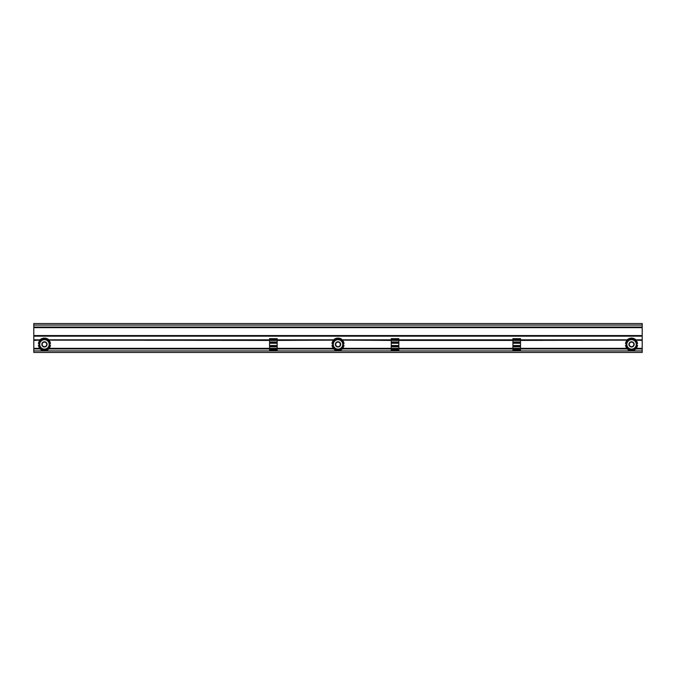 <?xml version="1.0" encoding="UTF-8"?>
<svg xmlns="http://www.w3.org/2000/svg" width="676" height="676" viewBox="0 0 676 676"><rect width="100%" height="100%" fill="white"/><g stroke="black" fill="none" stroke-linecap="round" stroke-linejoin="round"><path stroke-width="1.01" d="M33.8 350.928L642.2 350.928L642.2 352.45L33.8 352.45L33.8 348.343L39.529 348.343L40.087 348.951A6.312 6.312 0 0 0 48.807 348.951L49.365 348.343L269.555 348.343L269.555 345.495L277.16 345.495L277.16 348.343L333.082 348.343L333.64 348.951A6.312 6.312 0 0 0 342.36 348.951L342.918 348.343L391.235 348.343L391.235 350.126L398.84 350.109L398.84 348.343L512.915 348.343L512.915 350.126L520.52 350.109L520.52 348.343L626.635 348.343L627.193 348.951A6.312 6.312 0 0 0 635.913 348.951L636.471 348.343L642.2 348.343L642.2 323.55L33.8 323.55L33.8 325.071L642.2 325.071M342.656 340.129L391.235 340.434L391.235 343.281L398.84 343.281L398.84 340.434L512.915 340.434L512.915 343.281L520.52 343.281L520.52 340.434L626.897 340.129M49.103 340.129L269.555 340.434L277.16 340.129L269.555 340.138L269.555 338.651L277.16 338.651L277.16 340.434L333.344 340.129M342.918 340.434L342.36 339.825L391.235 339.825M520.52 339.825L627.193 339.825L626.635 340.434M277.16 339.825L333.64 339.825L333.082 340.434M49.365 340.434L48.807 339.825L269.555 339.825M33.8 348.343L33.8 340.434L39.791 340.129M33.8 340.434L33.8 339.825L40.087 339.825L39.529 340.434M642.2 350.928L642.2 348.343M636.209 340.129L642.2 340.434M636.471 340.434L635.913 339.825L642.2 339.825M333.64 339.825A6.312 6.312 0 0 1 342.36 339.825M627.193 339.825A6.312 6.312 0 0 1 635.913 339.825M33.8 339.825L33.8 335.566L642.2 335.566M40.087 339.825A6.312 6.312 0 0 1 48.807 339.825M33.8 335.566L33.8 327.657L642.2 327.657M33.8 327.657L33.8 325.071M636.834 343.687L637.569 343.493A6.084 6.084 0 0 0 636.446 340.772L635.778 341.152M634.789 340.163L635.17 339.496A6.084 6.084 0 0 0 632.449 338.372L632.254 339.107M630.852 339.107L630.657 338.372A6.084 6.084 0 0 0 627.936 339.496L628.317 340.163M627.328 341.152L626.66 340.772A6.084 6.084 0 0 0 625.537 343.493L626.272 343.687M626.272 345.09L625.537 345.284A6.084 6.084 0 0 0 626.66 348.005L627.328 347.625M628.317 348.613L627.936 349.281A6.084 6.084 0 0 0 630.657 350.405L630.852 349.669M632.254 349.669L632.449 350.405A6.084 6.084 0 0 0 635.17 349.281L634.789 348.613M635.778 347.625L636.446 348.005A6.084 6.084 0 0 0 637.569 345.284L636.834 345.09M343.281 343.687L344.016 343.493A6.084 6.084 0 0 0 342.893 340.772L342.225 341.152M341.236 340.163L341.617 339.496A6.084 6.084 0 0 0 338.896 338.372L338.701 339.107M337.299 339.107L337.104 338.372A6.084 6.084 0 0 0 334.383 339.496L334.764 340.163M333.775 341.152L333.107 340.772A6.084 6.084 0 0 0 331.984 343.493L332.719 343.687M332.719 345.09L331.984 345.284A6.084 6.084 0 0 0 333.107 348.005L333.775 347.625M334.764 348.613L334.383 349.281A6.084 6.084 0 0 0 337.104 350.405L337.299 349.669M338.701 349.669L338.896 350.405A6.084 6.084 0 0 0 341.617 349.281L341.236 348.613M342.225 347.625L342.893 348.005A6.084 6.084 0 0 0 344.016 345.284L343.281 345.09M49.728 343.687L50.463 343.493A6.084 6.084 0 0 0 49.34 340.772L48.672 341.152M47.683 340.163L48.064 339.496A6.084 6.084 0 0 0 45.343 338.372L45.148 339.107M43.746 339.107L43.551 338.372A6.084 6.084 0 0 0 40.83 339.496L41.211 340.163M40.222 341.152L39.554 340.772A6.084 6.084 0 0 0 38.431 343.493L39.166 343.687M39.166 345.09L38.431 345.284A6.084 6.084 0 0 0 39.554 348.005L40.222 347.625M41.211 348.613L40.83 349.281A6.084 6.084 0 0 0 43.551 350.405L43.746 349.669M45.148 349.669L45.343 350.405A6.084 6.084 0 0 0 48.064 349.281L47.683 348.613M48.672 347.625L49.34 348.005A6.084 6.084 0 0 0 50.463 345.284L49.728 345.09M629.272 343.07L631.553 341.752L633.835 343.07L633.835 345.706L631.553 347.025L629.272 345.706L629.272 343.07A2.636 2.636 0 0 1 633.835 343.07A2.636 2.636 0 0 1 631.553 347.025A2.636 2.636 0 0 1 629.272 343.07L629.272 345.706L631.553 347.025L633.835 345.706L633.835 343.07L632.694 342.411A2.281 2.281 0 0 1 632.694 346.365A2.281 2.281 0 0 1 629.272 344.388A2.281 2.281 0 0 1 630.412 342.411L629.272 343.07M631.553 349.103A4.715 4.715 0 0 1 627.472 342.031A4.715 4.715 0 0 1 635.634 342.031A4.715 4.715 0 0 1 631.553 349.103M631.553 349.712A5.324 5.324 0 0 1 626.939 341.726A5.324 5.324 0 0 1 636.167 341.726A5.324 5.324 0 0 1 631.553 349.712M630.412 342.411A2.281 2.281 0 0 1 632.694 342.411L631.553 341.752L630.412 342.411M335.719 343.07L338 341.752L340.281 343.07L340.281 345.706L338 347.025L335.719 345.706L335.719 343.07A2.636 2.636 0 0 1 340.281 343.07A2.636 2.636 0 0 1 338 347.025A2.636 2.636 0 0 1 335.719 343.07L335.719 345.706L338 347.025L340.281 345.706L340.281 343.07L339.141 342.411A2.281 2.281 0 0 1 339.141 346.365A2.281 2.281 0 0 1 335.719 344.388A2.281 2.281 0 0 1 336.859 342.411L335.719 343.07M338 349.103A4.715 4.715 0 0 1 333.919 342.031A4.715 4.715 0 0 1 342.081 342.031A4.715 4.715 0 0 1 338 349.103M338 349.712A5.324 5.324 0 0 1 333.386 341.726A5.324 5.324 0 0 1 342.614 341.726A5.324 5.324 0 0 1 338 349.712M336.859 342.411A2.281 2.281 0 0 1 339.141 342.411L338 341.752L336.859 342.411M42.165 343.07L44.447 341.752L46.728 343.07L46.728 345.706L44.447 347.025L42.165 345.706L42.165 343.07A2.636 2.636 0 0 1 46.728 343.07A2.636 2.636 0 0 1 44.447 347.025A2.636 2.636 0 0 1 42.165 343.07L42.165 345.706L44.447 347.025L46.728 345.706L46.728 343.07L45.588 342.411A2.281 2.281 0 0 1 45.588 346.365A2.281 2.281 0 0 1 42.165 344.388A2.281 2.281 0 0 1 43.306 342.411L42.165 343.07M44.447 349.103A4.715 4.715 0 0 1 40.366 342.031A4.715 4.715 0 0 1 48.528 342.031A4.715 4.715 0 0 1 44.447 349.103M44.447 349.712A5.324 5.324 0 0 1 39.833 341.726A5.324 5.324 0 0 1 49.061 341.726A5.324 5.324 0 0 1 44.447 349.712M43.306 342.411A2.281 2.281 0 0 1 45.588 342.411L44.447 341.752L43.306 342.411M512.915 339.884L512.915 338.651L520.52 338.668L520.52 340.434L512.915 340.434L520.52 340.129L512.915 339.884L520.52 339.884M512.915 345.495L512.915 343.281L520.52 343.281L520.52 345.546L512.915 345.495M512.915 346.788L512.915 345.546L520.52 345.546L520.52 348.343L512.915 348.343L512.915 346.788L520.52 346.788M391.235 339.884L391.235 338.651L398.84 338.668L398.84 340.434L391.235 340.434L398.84 340.129L391.235 339.884L398.84 339.884M391.235 345.495L391.235 343.281L398.84 343.281L398.84 345.546L391.235 345.495M391.235 346.788L391.235 345.546L398.84 345.546L398.84 348.343L391.235 348.343L391.235 346.788L398.84 346.788M269.555 350.126L269.555 348.343L277.16 348.343L277.16 350.126L269.555 350.109L277.16 350.126M269.555 342.233L269.555 340.434L277.16 340.434L277.16 343.281L269.555 343.281L269.555 342.233L277.16 342.233M269.555 345.495L269.555 343.281L277.16 343.281L277.16 345.495L269.555 345.495M277.16 348.647L269.555 348.639L277.16 348.647M342.36 348.951L391.235 348.951M398.84 348.951L512.915 348.951M520.52 348.951L627.193 348.951M48.807 348.951L269.555 348.951M277.16 348.951L333.64 348.951M398.84 339.825L512.915 339.825M33.8 348.951L40.087 348.951M635.913 348.951L642.2 348.951M33.8 336.175L642.2 336.175M33.8 327.049L642.2 327.049M512.915 349.188L520.52 349.188M512.915 349.822L520.52 349.822M512.915 338.955L520.52 338.955M512.915 339.589L520.52 339.589M512.915 341.988L520.52 341.988M512.915 342.233L520.52 342.233M512.915 346.543L520.52 346.543M512.915 348.639L520.52 348.639L512.915 348.647M512.915 348.892L520.52 348.892M391.235 349.188L398.84 349.188M391.235 349.822L398.84 349.822M391.235 338.955L398.84 338.955M391.235 339.589L398.84 339.589M391.235 341.988L398.84 341.988M391.235 342.233L398.84 342.233M391.235 346.543L398.84 346.543M391.235 348.639L398.84 348.639L391.235 348.647M391.235 348.892L398.84 348.892M269.555 349.188L277.16 349.188M269.555 349.822L277.16 349.822M269.555 338.955L277.16 338.955M269.555 339.589L277.16 339.589M269.555 339.884L277.16 339.884M269.555 341.988L277.16 341.988M269.555 346.543L277.16 346.543M269.555 346.788L277.16 346.788M269.555 348.892L277.16 348.892M512.915 350.126L520.52 350.126M512.915 338.651L520.52 338.651M391.235 350.126L398.84 350.126M391.235 338.651L398.84 338.651M269.555 338.651L277.16 338.651"/></g></svg>
